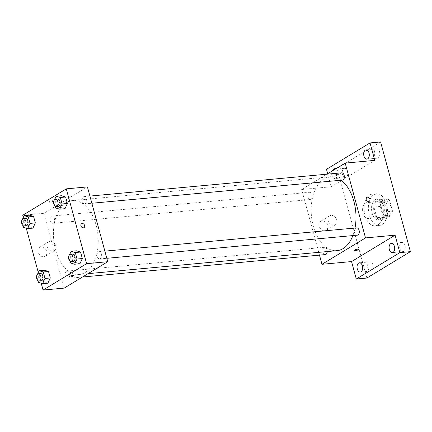 <?xml version="1.0" encoding="UTF-8"?>
<svg xmlns="http://www.w3.org/2000/svg" width="432" height="432" viewBox="0 0 432 432"><rect width="100%" height="100%" fill="white"/><g stroke="black" fill="none" stroke-linecap="round" stroke-linejoin="round"><path stroke-width="0.32" stroke-dasharray="2.16 1.62" d="M369.419 218.057A7.954 4.768 -95.3 0 0 371.984 209.023A7.954 4.768 -95.3 0 0 366.655 202.657A7.954 4.768 -95.3 0 0 362.642 211.016A7.954 4.768 -95.3 0 0 368.118 218.5A7.954 4.768 -95.3 0 0 369.419 218.057M388.438 216.302A7.954 4.768 -95.3 0 0 391.003 207.268A7.954 4.768 -95.3 0 0 385.673 200.902A7.954 4.768 -95.3 0 0 381.656 209.261A7.954 4.768 -95.3 0 0 387.137 216.745A7.954 4.768 -95.3 0 0 388.438 216.302M383.114 216.929L380.263 206.437A10.265 6.156 -95.3 0 1 381.148 202.57L387.256 198.866A10.265 6.156 -95.3 0 1 389.696 200.713L392.548 211.21A10.265 6.156 -95.3 0 1 391.662 215.077L385.555 218.776A10.265 6.156 -95.3 0 1 383.114 216.929L376.774 217.517L373.923 207.02L380.263 206.437M389.696 200.713L383.357 201.301L386.208 211.799L392.548 211.21M391.662 215.077L385.322 215.66L379.215 219.364L385.555 218.776M385.322 215.66A10.265 6.156 -95.3 0 0 386.208 211.799M383.357 201.301A10.265 6.156 -95.3 0 0 380.921 199.454L387.256 198.866M373.923 207.02A10.265 6.156 -95.3 0 1 374.809 203.159L380.921 199.454M376.774 217.517A10.265 6.156 -95.3 0 0 379.215 219.364M385.873 205.891A10.606 6.361 84.7 0 1 381.04 219.969A10.606 6.361 84.7 0 1 373.734 209.995A10.606 6.361 84.7 0 1 379.091 198.85A10.606 6.361 84.7 0 1 385.873 205.891M383.756 206.086A10.606 6.361 -95.3 0 0 376.979 199.044A10.606 6.361 -95.3 0 0 371.623 210.19A10.606 6.361 -95.3 0 0 378.929 220.163A10.606 6.361 -95.3 0 0 380.662 219.575A10.606 6.361 -95.3 0 0 383.756 206.086M374.809 203.159L381.148 202.57M382.018 224.564A15.908 9.536 -95.3 0 0 387.148 206.496A15.908 9.536 -95.3 0 0 376.488 193.763A15.908 9.536 -95.3 0 0 368.458 210.481A15.908 9.536 -95.3 0 0 379.415 225.445A15.908 9.536 -95.3 0 0 382.018 224.564M377.789 224.953A15.908 9.536 -95.3 0 0 382.925 206.885A15.908 9.536 -95.3 0 0 372.265 194.152A15.908 9.536 -95.3 0 0 364.23 210.87A15.908 9.536 -95.3 0 0 375.192 225.833A15.908 9.536 -95.3 0 0 377.789 224.953M342.463 174.496A4.644 2.786 -95.3 0 0 345.433 177.579A4.644 2.786 -95.3 0 0 347.776 172.697A4.644 2.786 -95.3 0 0 344.574 168.329A4.644 2.786 -95.3 0 0 342.463 174.496M367.864 268.002A4.644 2.786 -95.3 0 0 370.834 271.085A4.644 2.786 -95.3 0 0 373.183 266.204A4.644 2.786 -95.3 0 0 369.981 261.835A4.644 2.786 -95.3 0 0 367.864 268.002M399.908 248.573A4.644 2.786 -95.3 0 0 402.878 251.656A4.644 2.786 -95.3 0 0 405.227 246.775A4.644 2.786 -95.3 0 0 402.025 242.406A4.644 2.786 -95.3 0 0 399.908 248.573M374.506 155.072A4.644 2.786 -95.3 0 0 377.476 158.155A4.644 2.786 -95.3 0 0 379.82 153.274A4.644 2.786 -95.3 0 0 376.618 148.905A4.644 2.786 -95.3 0 0 374.506 155.072M366.865 278.046L337.057 168.334L380.592 141.939M326.489 169.312L337.057 168.334M319.486 255.128L301.649 189.497L331.231 186.764L327.688 173.713M324.788 230.812A5.303 4.072 58.8 0 0 326.182 230.359A5.303 4.072 58.8 0 0 326.916 223.711A5.303 4.072 58.8 0 0 320.684 221.292A5.303 4.072 58.8 0 0 319.518 227.097A5.303 4.072 58.8 0 0 324.788 230.812M334.784 169.409A4.644 2.786 84.7 0 1 336.982 172.39A4.644 2.786 84.7 0 1 334.865 178.556A4.644 2.786 84.7 0 1 331.895 175.473A4.644 2.786 84.7 0 1 332.084 171.05M331.231 186.764L374.771 160.369M352.874 235.58A37.12 22.253 -95.3 0 0 355.001 228.031M341.134 180.225A37.12 22.253 -95.3 0 0 330.167 176.742A37.12 22.253 -95.3 0 0 311.423 215.746A37.12 22.253 -95.3 0 0 336.998 250.663M301.649 189.497L326.894 174.193M311.018 199.33A3.661 2.192 -95.3 0 0 312.196 195.172A3.661 2.192 -95.3 0 0 309.744 192.245A3.661 2.192 -95.3 0 0 307.897 196.09A3.661 2.192 -95.3 0 0 310.419 199.53A3.661 2.192 -95.3 0 0 311.018 199.33M356.746 227.875A3.661 2.192 -95.3 0 0 354.899 231.719A3.661 2.192 -95.3 0 0 357.421 235.159M341.788 172.816A3.661 2.192 -95.3 0 0 339.941 176.661A3.661 2.192 -95.3 0 0 342.463 180.106M325.377 254.583A3.661 2.192 84.7 0 1 322.925 251.656A3.661 2.192 84.7 0 1 324.103 247.504A3.661 2.192 84.7 0 1 324.702 247.298A3.661 2.192 84.7 0 1 327.245 251.564M337.948 174.96A2.322 0.518 164.8 0 0 338.337 174.523A2.322 0.518 164.8 0 0 335.961 174.625A2.322 0.518 164.8 0 0 333.86 175.738A2.322 0.518 164.8 0 0 335.497 175.802A2.322 0.518 164.8 0 0 337.948 174.96A2.322 0.518 164.8 0 0 338.337 174.523A2.322 0.518 164.8 0 0 335.961 174.631A2.322 0.518 164.8 0 0 333.86 175.738A2.322 0.518 164.8 0 0 335.497 175.802A2.322 0.518 164.8 0 0 337.948 174.96M354.181 250.538L354.181 250.538A2.322 0.518 -15.2 0 1 354.575 250.101A2.322 0.518 -15.2 0 1 357.021 249.259A2.322 0.518 -15.2 0 1 358.657 249.323A2.322 0.518 -15.2 0 1 358.663 249.323L358.663 249.323M333.855 225.315A5.303 4.072 58.8 0 0 335.254 224.861A5.303 4.072 58.8 0 0 335.988 218.214A5.303 4.072 58.8 0 0 329.751 215.795A5.303 4.072 58.8 0 0 328.585 221.6A5.303 4.072 58.8 0 0 333.855 225.315M369.23 201.317L369.23 201.317A2.322 1.782 -121.2 0 1 368.62 201.517A2.322 1.782 -121.2 0 1 366.314 199.892A2.322 1.782 -121.2 0 1 366.822 197.348L366.827 197.348M85.293 272.419A37.12 22.253 -95.3 0 0 97.265 230.256A37.12 22.253 -95.3 0 0 72.398 200.551A37.12 22.253 -95.3 0 0 53.649 239.555A37.12 22.253 -95.3 0 0 79.223 274.471A37.12 22.253 -95.3 0 0 85.293 272.419M66.334 271.307A3.661 2.192 84.7 0 1 66.928 271.107A3.661 2.192 84.7 0 1 69.449 274.547A3.661 2.192 84.7 0 1 67.603 278.392A3.661 2.192 84.7 0 1 65.151 275.465A3.661 2.192 84.7 0 1 66.334 271.307M85.288 203.71A3.661 2.192 -95.3 0 0 86.465 199.552A3.661 2.192 -95.3 0 0 84.013 196.625A3.661 2.192 -95.3 0 0 82.166 200.47A3.661 2.192 -95.3 0 0 84.688 203.909A3.661 2.192 -95.3 0 0 85.288 203.71M100.246 258.763A3.661 2.192 -95.3 0 0 101.423 254.61A3.661 2.192 -95.3 0 0 98.971 251.678A3.661 2.192 -95.3 0 0 97.124 255.523A3.661 2.192 -95.3 0 0 99.646 258.968A3.661 2.192 -95.3 0 0 100.246 258.763M53.244 223.133A3.661 2.192 -95.3 0 0 54.421 218.981A3.661 2.192 -95.3 0 0 51.97 216.054A3.661 2.192 -95.3 0 0 50.123 219.899A3.661 2.192 -95.3 0 0 52.645 223.339A3.661 2.192 -95.3 0 0 53.244 223.133M64.201 288.106L43.88 213.305L87.415 186.91M27.032 220.385L29.419 215.168L27.032 220.385L28.793 226.865L27.032 220.385L21.751 220.876L22.556 219.11M32.94 228.123L28.793 226.865L32.94 228.123M74.034 256.014L76.421 250.798L74.034 256.014L75.794 262.494L74.034 256.014L68.753 256.505L69.557 254.74M79.942 263.752L75.794 262.494L79.942 263.752M41.224 283.246L38.291 272.468M26.266 228.188L23.333 217.409M59.076 200.961L61.463 195.739L59.076 200.961L60.836 207.441L59.076 200.961L53.795 201.447L54.599 199.687M64.984 208.699L60.836 207.441L64.984 208.699M41.99 275.443L44.377 270.221L41.99 275.443L43.751 281.918L41.99 275.443L36.709 275.929L37.514 274.163M47.898 283.181L43.751 281.918L47.898 283.181M22.75 215.255L43.88 213.305M43.772 256.765A5.303 4.072 58.8 0 0 45.171 256.316A5.303 4.072 58.8 0 0 45.905 249.669A5.303 4.072 58.8 0 0 39.668 247.244A5.303 4.072 58.8 0 0 38.502 253.049A5.303 4.072 58.8 0 0 43.772 256.765M52.704 201.301A2.322 0.518 164.8 0 0 53.098 200.864A2.322 0.518 164.8 0 0 50.722 200.972A2.322 0.518 164.8 0 0 48.616 202.084A2.322 0.518 164.8 0 0 50.258 202.144A2.322 0.518 164.8 0 0 52.704 201.301A2.322 0.518 164.8 0 0 53.098 200.869A2.322 0.518 164.8 0 0 50.722 200.972A2.322 0.518 164.8 0 0 48.622 202.084A2.322 0.518 164.8 0 0 50.258 202.149A2.322 0.518 164.8 0 0 52.704 201.307M68.942 276.885L68.942 276.885A2.322 0.518 -15.2 0 1 69.331 276.448A2.322 0.518 -15.2 0 1 71.782 275.6A2.322 0.518 -15.2 0 1 73.418 275.665L73.418 275.67M52.844 251.267A5.303 4.072 58.8 0 0 54.238 250.819A5.303 4.072 58.8 0 0 54.972 244.172A5.303 4.072 58.8 0 0 48.74 241.747A5.303 4.072 58.8 0 0 47.569 247.552A5.303 4.072 58.8 0 0 52.844 251.267M83.992 227.664L83.992 227.664A2.322 1.782 -121.2 0 1 83.381 227.858A2.322 1.782 -121.2 0 1 81.07 226.233A2.322 1.782 -121.2 0 1 81.583 223.695L81.583 223.695M38.005 280.687L36.709 275.929M40.522 273.548A3.661 2.192 -95.3 0 0 38.669 277.393A3.661 2.192 -95.3 0 0 41.191 280.832M38.47 282.409L43.751 281.918M23.047 225.634L21.751 220.876M25.558 218.489A3.661 2.192 -95.3 0 0 23.711 222.334A3.661 2.192 -95.3 0 0 26.233 225.779M23.512 227.351L28.793 226.865M70.049 261.263L68.753 256.505M72.56 254.119A3.661 2.192 -95.3 0 0 70.713 257.963A3.661 2.192 -95.3 0 0 73.235 261.403M70.513 262.98L75.794 262.494M55.091 206.204L53.795 201.447M57.602 199.066A3.661 2.192 -95.3 0 0 55.755 202.91A3.661 2.192 -95.3 0 0 58.277 206.35M55.555 207.927L60.836 207.441M385.673 200.902L366.655 202.657M387.137 216.745L368.118 218.5M378.929 220.163L381.04 219.969M376.979 199.044L379.091 198.85M375.192 225.833L379.415 225.445M372.265 194.152L376.488 193.763M376.618 148.905L366.055 149.877M377.476 158.155L366.908 159.127M402.025 242.406L391.462 243.383M402.878 251.656L392.315 252.634M369.981 261.835L359.419 262.807M370.834 271.085L360.272 272.057M344.574 168.329L334.012 169.306M345.433 177.579L334.865 178.556M329.751 215.795L320.684 221.292M335.254 224.861L326.182 230.359M79.223 274.471L88.042 273.656M72.398 200.551L330.167 176.742M324.702 247.298L66.928 271.107M82.496 277.02L67.603 278.392M84.688 203.909L91.854 203.251M84.013 196.625L89.91 196.079M99.646 258.968L106.812 258.304M98.971 251.678L104.868 251.138M52.645 223.339L310.419 199.53M51.97 216.054L309.744 192.245M48.74 241.747L39.668 247.244M54.238 250.819L45.171 256.316"/><path stroke-width="0.65" d="M327.688 173.713L326.489 169.312L370.03 142.916L380.592 141.939L410.4 251.651L366.865 278.046L356.297 279.023L351.556 261.571L395.091 235.175L399.838 252.628L410.4 251.651M370.03 142.916L374.771 160.369L345.19 163.102L365.515 237.908L395.091 235.175M368.62 201.517A2.322 1.782 -121.2 0 1 366.314 199.892A2.322 1.782 -121.2 0 1 366.827 197.348A2.322 1.782 -121.2 0 1 369.554 198.407A2.322 1.782 -121.2 0 1 369.23 201.317A2.322 1.782 -121.2 0 1 368.62 201.517M394.427 246.467A4.644 2.786 84.7 0 1 392.315 252.634A4.644 2.786 84.7 0 1 389.345 249.55A4.644 2.786 84.7 0 1 391.462 243.383A4.644 2.786 84.7 0 1 394.427 246.467M362.389 265.891A4.644 2.786 84.7 0 1 360.272 272.057A4.644 2.786 84.7 0 1 357.302 268.974A4.644 2.786 84.7 0 1 359.419 262.807A4.644 2.786 84.7 0 1 362.389 265.891M399.838 252.628L356.297 279.023M365.515 237.908L321.975 264.298L351.556 261.571M321.975 264.298L319.486 255.128M332.084 171.05A4.644 2.786 84.7 0 1 334.012 169.306A4.644 2.786 84.7 0 1 334.784 169.409M369.025 152.96A4.644 2.786 84.7 0 1 366.908 159.127A4.644 2.786 84.7 0 1 363.938 156.044A4.644 2.786 84.7 0 1 366.055 149.877A4.644 2.786 84.7 0 1 369.025 152.96M88.042 273.656L336.998 250.663A37.12 22.253 -95.3 0 0 343.067 248.611A37.12 22.253 -95.3 0 0 352.874 235.58M355.001 228.031A37.12 22.253 -95.3 0 0 341.134 180.225M326.894 174.193L345.19 163.102M106.812 258.304L357.421 235.159A3.661 2.192 -95.3 0 0 358.02 234.954A3.661 2.192 -95.3 0 0 359.197 230.801A3.661 2.192 -95.3 0 0 356.746 227.875L104.868 251.138M91.854 203.251L342.463 180.106A3.661 2.192 -95.3 0 0 343.062 179.901A3.661 2.192 -95.3 0 0 344.239 175.743A3.661 2.192 -95.3 0 0 341.788 172.816L89.91 196.079M327.245 251.564A3.661 2.192 84.7 0 1 325.377 254.583L82.496 277.02M354.575 250.101A2.322 0.518 -15.2 0 1 357.021 249.259A2.322 0.518 -15.2 0 1 358.663 249.323A2.322 0.518 -15.2 0 1 356.557 250.436A2.322 0.518 -15.2 0 1 354.181 250.538A2.322 0.518 -15.2 0 1 354.575 250.101M358.663 249.323A2.322 0.518 -15.2 0 1 356.557 250.43A2.322 0.518 -15.2 0 1 354.181 250.538M366.822 197.348A2.322 1.782 -121.2 0 1 369.549 198.412A2.322 1.782 -121.2 0 1 369.23 201.317M23.333 217.409L22.75 215.255L66.285 188.86L87.415 186.91L107.741 261.711L64.201 288.106L43.076 290.061L41.224 283.246M66.285 188.86L86.611 263.666L107.741 261.711M83.381 227.858A2.322 1.782 -121.2 0 1 81.076 226.233A2.322 1.782 -121.2 0 1 81.583 223.695A2.322 1.782 -121.2 0 1 84.31 224.753A2.322 1.782 -121.2 0 1 83.992 227.664A2.322 1.782 -121.2 0 1 83.381 227.858M29.419 215.168L33.566 216.427L35.327 222.907L32.94 228.123L35.327 222.907L33.566 216.427L29.419 215.168L24.138 215.654L28.285 216.918L30.04 223.393L27.659 228.614L23.512 227.351L23.047 225.634M76.421 250.798L80.568 252.056L82.328 258.536L79.942 263.752L82.328 258.536L80.568 252.056L76.421 250.798L71.14 251.284L75.287 252.542L77.042 259.022L74.66 264.238L70.513 262.98L70.049 261.263M38.291 272.468L26.266 228.188M86.611 263.666L43.076 290.061M61.463 195.739L65.61 197.003L67.37 203.477L64.984 208.699L67.37 203.477L65.61 197.003L61.463 195.739L56.182 196.231L60.329 197.489L62.084 203.969L59.702 209.185L55.555 207.927L55.091 206.204M44.377 270.221L48.524 271.485L50.285 277.96L47.898 283.181L50.285 277.96L48.524 271.485L44.377 270.221L39.096 270.713L43.243 271.971L44.998 278.451L42.617 283.667L38.47 282.409L38.005 280.687M69.331 276.448A2.322 0.518 -15.2 0 1 71.782 275.605A2.322 0.518 -15.2 0 1 73.418 275.67A2.322 0.518 -15.2 0 1 71.318 276.777A2.322 0.518 -15.2 0 1 68.942 276.885A2.322 0.518 -15.2 0 1 69.331 276.448M73.418 275.665A2.322 0.518 -15.2 0 1 71.318 276.777A2.322 0.518 -15.2 0 1 68.942 276.885M81.583 223.695A2.322 1.782 -121.2 0 1 84.31 224.753A2.322 1.782 -121.2 0 1 83.992 227.664M37.514 274.163L39.096 270.713M39.08 281.027L41.191 280.832A3.661 2.192 -95.3 0 0 41.791 280.633A3.661 2.192 -95.3 0 0 42.968 276.475A3.661 2.192 -95.3 0 0 40.522 273.548L38.405 273.742A3.661 2.192 -95.3 0 0 36.558 277.587A3.661 2.192 -95.3 0 0 39.08 281.027A3.661 2.192 -95.3 0 0 39.679 280.827A3.661 2.192 -95.3 0 0 40.856 276.669A3.661 2.192 -95.3 0 0 38.405 273.742M43.243 271.971L48.524 271.485M44.998 278.451L50.285 277.96M42.617 283.667L47.898 283.181M22.556 219.11L24.138 215.654M24.122 225.974L26.233 225.779A3.661 2.192 -95.3 0 0 26.833 225.574A3.661 2.192 -95.3 0 0 28.01 221.422A3.661 2.192 -95.3 0 0 25.558 218.489L23.447 218.684A3.661 2.192 -95.3 0 0 21.6 222.529A3.661 2.192 -95.3 0 0 24.122 225.974A3.661 2.192 -95.3 0 0 24.721 225.769A3.661 2.192 -95.3 0 0 25.898 221.616A3.661 2.192 -95.3 0 0 23.447 218.684M28.285 216.918L33.566 216.427M30.04 223.393L35.327 222.907M27.659 228.614L32.94 228.123M69.557 254.74L71.14 251.284M71.123 261.603L73.235 261.403A3.661 2.192 -95.3 0 0 73.834 261.203A3.661 2.192 -95.3 0 0 75.011 257.045A3.661 2.192 -95.3 0 0 72.56 254.119L70.448 254.313A3.661 2.192 -95.3 0 0 68.602 258.158A3.661 2.192 -95.3 0 0 71.123 261.603A3.661 2.192 -95.3 0 0 71.723 261.398A3.661 2.192 -95.3 0 0 72.9 257.245A3.661 2.192 -95.3 0 0 70.448 254.313M75.287 252.542L80.568 252.056M77.042 259.022L82.328 258.536M74.66 264.238L79.942 263.752M54.599 199.687L56.182 196.231M56.165 206.545L58.277 206.35A3.661 2.192 -95.3 0 0 58.876 206.15A3.661 2.192 -95.3 0 0 60.053 201.992A3.661 2.192 -95.3 0 0 57.602 199.066L55.49 199.26A3.661 2.192 -95.3 0 0 53.644 203.105A3.661 2.192 -95.3 0 0 56.165 206.545A3.661 2.192 -95.3 0 0 56.765 206.345A3.661 2.192 -95.3 0 0 57.942 202.187A3.661 2.192 -95.3 0 0 55.49 199.26M60.329 197.489L65.61 197.003M62.084 203.969L67.37 203.477M59.702 209.185L64.984 208.699"/></g></svg>
